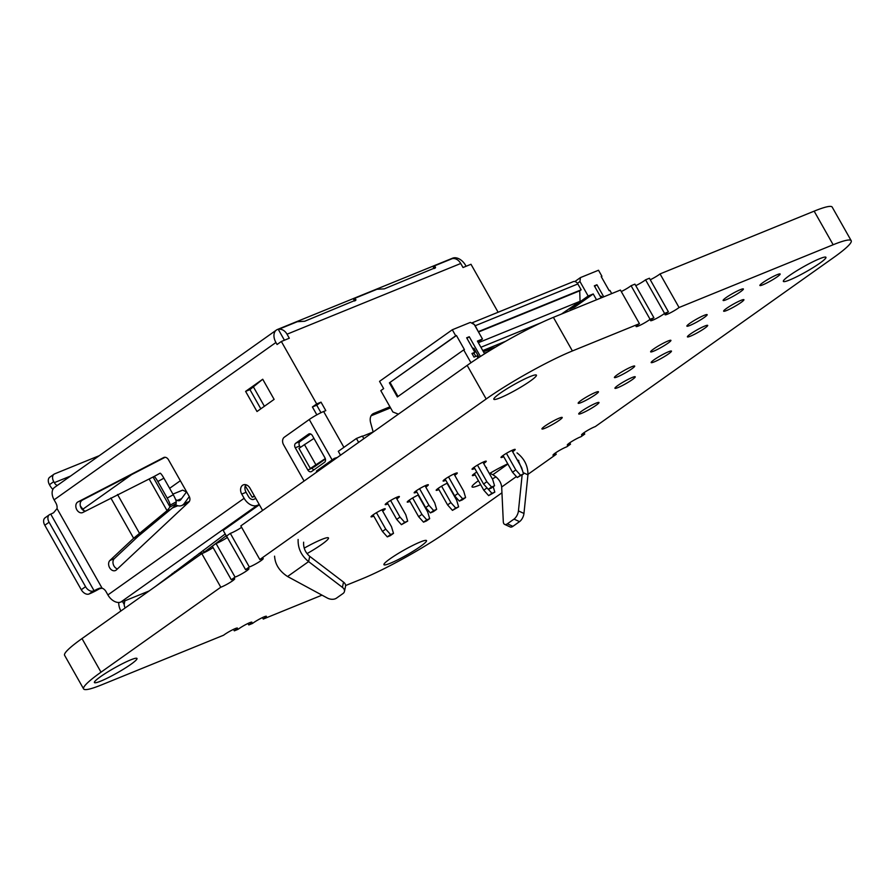 <?xml version="1.0" encoding="UTF-8"?>
<svg xmlns="http://www.w3.org/2000/svg" width="896" height="896" viewBox="0 0 896 896"><rect width="100%" height="100%" fill="white"/><g stroke="black" fill="none" stroke-linecap="round" stroke-linejoin="round"><path stroke-width="1.34" d="M527.979 474.331L556.226 454.306A8.736 1.008 -29.5 0 1 553 455.224A8.736 1.008 -29.5 0 1 558.018 451.282A8.736 1.008 -29.5 0 1 566.776 446.824L570.483 444.192A8.736 1.008 -29.5 0 1 567.269 445.11A8.736 1.008 -29.5 0 1 572.286 441.168A8.736 1.008 -29.5 0 1 581.045 436.699L584.752 434.067A8.736 1.008 -29.5 0 1 581.538 434.997A8.736 1.008 -29.5 0 1 586.555 431.043A8.736 1.008 -29.5 0 1 595.302 426.586L833.795 257.432A69.933 8.042 150.5 0 0 851.2 240.688A69.933 8.042 150.5 0 0 833.157 244.754L679.056 307.518A8.736 1.008 -29.5 0 1 678.07 308.246A8.736 1.008 -29.5 0 1 669.984 313.018A8.736 1.008 -29.5 0 1 665.045 314.765A8.736 1.008 -29.5 0 1 668.416 311.853L664.574 313.421A8.736 1.008 -29.5 0 1 663.6 314.138A8.736 1.008 -29.5 0 1 655.514 318.909A8.736 1.008 -29.5 0 1 650.563 320.656A8.736 1.008 -29.5 0 1 653.923 317.755L650.082 319.312A8.736 1.008 -29.5 0 1 649.118 320.029A8.736 1.008 -29.5 0 1 641.032 324.8A8.736 1.008 -29.5 0 1 636.093 326.547A8.736 1.008 -29.5 0 1 639.442 323.658L620.424 290.046L553.392 317.352A69.933 8.042 150.5 0 0 467.163 365.389L240.822 525.918L259.829 559.53A8.736 1.008 -29.5 0 1 263.222 558.533A8.736 1.008 -29.5 0 1 261.038 560.627A8.736 1.008 -29.5 0 1 249.323 566.978L230.317 533.378L226.554 536.043L245.571 569.643A8.736 1.008 -29.5 0 1 248.954 568.646A8.736 1.008 -29.5 0 1 246.781 570.741A8.736 1.008 -29.5 0 1 235.066 577.091L216.048 543.491L212.285 546.157L231.302 579.768A8.736 1.008 -29.5 0 1 234.685 578.771A8.736 1.008 -29.5 0 1 232.512 580.854A8.736 1.008 -29.5 0 1 220.797 587.216L201.79 553.605L82.006 638.568A69.933 8.042 150.5 0 0 64.602 655.312L83.608 688.912A69.933 8.042 150.5 0 0 101.651 684.846L223.608 635.208A8.736 1.008 -29.5 0 1 231.907 630.146A8.736 1.008 -29.5 0 1 237.451 628.096A8.736 1.008 -29.5 0 1 235.267 630.19A8.736 1.008 -29.5 0 1 234.326 630.84L233.486 629.362M639.442 323.658L572.398 350.952A69.933 8.042 150.5 0 0 486.181 398.989L259.829 559.53M241.606 527.318A8.736 1.008 -29.5 0 1 230.317 533.378M249.323 566.978L245.571 569.643M227.338 537.432A8.736 1.008 -29.5 0 1 216.048 543.491M235.066 577.091L231.302 579.768M213.08 547.546A8.736 1.008 -29.5 0 1 201.79 553.605M220.797 587.216L101.013 672.179A69.933 8.042 150.5 0 0 83.608 688.912M234.326 630.84L238.09 629.306A8.736 1.008 -29.5 0 1 246.378 624.254A8.736 1.008 -29.5 0 1 251.922 622.205A8.736 1.008 -29.5 0 1 249.749 624.299A8.736 1.008 -29.5 0 1 248.797 624.949L247.957 623.47M248.797 624.949L252.56 623.414A8.736 1.008 -29.5 0 1 260.859 618.363A8.736 1.008 -29.5 0 1 266.403 616.314A8.736 1.008 -29.5 0 1 264.219 618.408A8.736 1.008 -29.5 0 1 263.278 619.058L262.438 617.579M263.278 619.058L322.011 595.146M345.621 585.536L362.219 578.782A69.933 8.042 150.5 0 0 448.448 530.746L501.95 492.8M556.226 454.306L555.453 452.95M570.483 444.192L569.722 442.826M584.752 434.067L583.979 432.712M851.2 240.688L832.182 207.088A69.933 8.042 150.5 0 0 814.15 211.154L660.038 273.918A8.736 1.008 -29.5 0 1 659.064 274.646A8.736 1.008 -29.5 0 1 650.261 279.765M679.056 307.518L660.038 273.918M668.416 311.853L649.41 278.242L645.557 279.81A8.736 1.008 -29.5 0 1 644.582 280.538A8.736 1.008 -29.5 0 1 635.768 285.656M664.574 313.421L645.557 279.81M653.923 317.755L634.917 284.144L631.075 285.712A8.736 1.008 -29.5 0 1 630.112 286.429A8.736 1.008 -29.5 0 1 621.286 291.558M650.082 319.312L631.075 285.712M631.792 368.861A11.648 1.344 -29.5 0 1 621.006 375.211A11.648 1.344 -29.5 0 1 614.41 377.541A11.648 1.344 -29.5 0 1 623.896 370.642A11.648 1.344 -29.5 0 1 634.693 366.072A11.648 1.344 -29.5 0 1 631.792 368.861M595.549 394.554A11.648 1.344 -29.5 0 1 584.774 400.915A11.648 1.344 -29.5 0 1 578.178 403.245A11.648 1.344 -29.5 0 1 587.653 396.334A11.648 1.344 -29.5 0 1 598.461 391.765A11.648 1.344 -29.5 0 1 595.549 394.554M559.317 420.258A11.648 1.344 -29.5 0 1 548.531 426.619A11.648 1.344 -29.5 0 1 541.946 428.938A11.648 1.344 -29.5 0 1 551.421 422.038A11.648 1.344 -29.5 0 1 562.218 417.469A11.648 1.344 -29.5 0 1 559.317 420.258M438.906 489.574A8.154 0.941 -29.5 0 1 436.173 490.314A8.154 0.941 -29.5 0 1 439.824 487.267A8.154 0.941 -29.5 0 1 447.429 483.112M474.779 468.496A8.154 0.941 -29.5 0 1 472.046 469.235A8.154 0.941 -29.5 0 1 478.688 464.408A8.154 0.941 -29.5 0 1 486.248 461.205A8.154 0.941 -29.5 0 1 484.21 463.165A8.154 0.941 -29.5 0 1 483.683 463.523M475.093 474.835A8.154 0.941 -29.5 0 1 472.36 475.574A8.154 0.941 -29.5 0 1 476.795 472.046M485.946 467.51A8.154 0.941 -29.5 0 1 486.562 467.544A8.154 0.941 -29.5 0 1 486.27 468.093M503.731 456.714A8.154 0.941 -29.5 0 1 500.998 457.453A8.154 0.941 -29.5 0 1 507.64 452.626A8.154 0.941 -29.5 0 1 515.2 449.422A8.154 0.941 -29.5 0 1 513.162 451.371A8.154 0.941 -29.5 0 1 512.646 451.741M387.923 503.854A8.154 0.941 -29.5 0 1 385.19 504.594A8.154 0.941 -29.5 0 1 391.832 499.766A8.154 0.941 -29.5 0 1 399.381 496.563A8.154 0.941 -29.5 0 1 397.354 498.523A8.154 0.941 -29.5 0 1 396.827 498.882M373.766 516.085A8.154 0.941 -29.5 0 1 371.034 516.824A8.154 0.941 -29.5 0 1 377.664 511.997A8.154 0.941 -29.5 0 1 385.224 508.794A8.154 0.941 -29.5 0 1 383.197 510.754A8.154 0.941 -29.5 0 1 382.67 511.112M416.875 492.072A8.154 0.941 -29.5 0 1 414.142 492.811A8.154 0.941 -29.5 0 1 420.784 487.984A8.154 0.941 -29.5 0 1 428.344 484.781A8.154 0.941 -29.5 0 1 426.306 486.73A8.154 0.941 -29.5 0 1 425.779 487.099M409.954 501.357A8.154 0.941 -29.5 0 1 407.221 502.096A8.154 0.941 -29.5 0 1 410.872 499.061A8.154 0.941 -29.5 0 1 418.477 494.894M445.827 480.29A8.154 0.941 -29.5 0 1 443.094 481.029A8.154 0.941 -29.5 0 1 449.736 476.19A8.154 0.941 -29.5 0 1 457.296 472.998A8.154 0.941 -29.5 0 1 455.258 474.947A8.154 0.941 -29.5 0 1 454.731 475.317M130.906 664.317A24.472 2.811 -29.5 0 1 108.248 677.667A24.472 2.811 -29.5 0 1 94.405 682.55A24.472 2.811 -29.5 0 1 114.318 668.058A24.472 2.811 -29.5 0 1 136.998 658.459A24.472 2.811 -29.5 0 1 130.906 664.317M304.203 548.139A26.802 3.08 -29.5 0 1 328.474 537.947A26.802 3.08 -29.5 0 1 321.798 544.365A26.802 3.08 -29.5 0 1 307.048 553.605M704.256 317.464A11.648 1.344 -29.5 0 1 693.47 323.814A11.648 1.344 -29.5 0 1 686.874 326.144A11.648 1.344 -29.5 0 1 696.36 319.245A11.648 1.344 -29.5 0 1 707.157 314.664A11.648 1.344 -29.5 0 1 704.256 317.464M668.024 343.157A11.648 1.344 -29.5 0 1 657.238 349.518A11.648 1.344 -29.5 0 1 650.642 351.848A11.648 1.344 -29.5 0 1 660.128 344.938A11.648 1.344 -29.5 0 1 670.925 340.368A11.648 1.344 -29.5 0 1 668.024 343.157M420.426 546.459A24.472 2.811 -29.5 0 1 397.779 559.81A24.472 2.811 -29.5 0 1 383.936 564.704A24.472 2.811 -29.5 0 1 403.838 550.2A24.472 2.811 -29.5 0 1 426.518 540.602A24.472 2.811 -29.5 0 1 420.426 546.459M496.037 476.874A26.802 3.08 -29.5 0 1 492.374 478.878M480.648 484.635A26.802 3.08 -29.5 0 1 472.046 486.898A26.802 3.08 -29.5 0 1 478.419 480.704M489.395 473.614A26.802 3.08 -29.5 0 1 507.763 463.826M517.474 460.275A26.802 3.08 -29.5 0 1 518.694 460.51A26.802 3.08 -29.5 0 1 518.728 460.858M819.862 263.155A24.472 2.811 -29.5 0 1 797.205 276.506A24.472 2.811 -29.5 0 1 783.362 281.4A24.472 2.811 -29.5 0 1 803.275 266.896A24.472 2.811 -29.5 0 1 825.955 257.298A24.472 2.811 -29.5 0 1 819.862 263.155M777.258 276.797A11.648 1.344 -29.5 0 1 766.472 283.147A11.648 1.344 -29.5 0 1 759.886 285.477A11.648 1.344 -29.5 0 1 769.362 278.578A11.648 1.344 -29.5 0 1 780.158 273.997A11.648 1.344 -29.5 0 1 777.258 276.797M704.794 328.194A11.648 1.344 -29.5 0 1 694.008 334.544A11.648 1.344 -29.5 0 1 687.411 336.874A11.648 1.344 -29.5 0 1 696.898 329.974A11.648 1.344 -29.5 0 1 707.694 325.405A11.648 1.344 -29.5 0 1 704.794 328.194M741.026 302.49A11.648 1.344 -29.5 0 1 730.24 308.851A11.648 1.344 -29.5 0 1 723.643 311.181A11.648 1.344 -29.5 0 1 733.13 304.27A11.648 1.344 -29.5 0 1 743.926 299.701A11.648 1.344 -29.5 0 1 741.026 302.49M668.562 353.886A11.648 1.344 -29.5 0 1 657.776 360.248A11.648 1.344 -29.5 0 1 651.179 362.578A11.648 1.344 -29.5 0 1 660.666 355.667A11.648 1.344 -29.5 0 1 671.462 351.098A11.648 1.344 -29.5 0 1 668.562 353.886M740.488 291.76A11.648 1.344 -29.5 0 1 729.702 298.122A11.648 1.344 -29.5 0 1 723.117 300.44A11.648 1.344 -29.5 0 1 732.592 293.541A11.648 1.344 -29.5 0 1 743.389 288.971A11.648 1.344 -29.5 0 1 740.488 291.76M632.33 379.59A11.648 1.344 -29.5 0 1 621.544 385.952A11.648 1.344 -29.5 0 1 614.947 388.27A11.648 1.344 -29.5 0 1 624.422 381.371A11.648 1.344 -29.5 0 1 635.23 376.802A11.648 1.344 -29.5 0 1 632.33 379.59M596.086 405.294A11.648 1.344 -29.5 0 1 585.301 411.645A11.648 1.344 -29.5 0 1 578.715 413.974A11.648 1.344 -29.5 0 1 588.19 407.075A11.648 1.344 -29.5 0 1 598.987 402.506A11.648 1.344 -29.5 0 1 596.086 405.294M530.331 381.013A24.472 2.811 -29.5 0 1 507.685 394.363A24.472 2.811 -29.5 0 1 493.83 399.246A24.472 2.811 -29.5 0 1 513.744 384.754A24.472 2.811 -29.5 0 1 536.424 375.155A24.472 2.811 -29.5 0 1 530.331 381.013M316.949 471.934L316.445 471.05L334.309 458.382L334.802 459.267M337.344 457.464L334.309 458.382M358.635 442.366L356.429 438.469L338.307 451.326L340.514 455.213M363.843 438.67L362.365 436.061L356.429 438.469M362.499 436.296L373.509 431.816M472.035 323.288A4.659 3.461 67.9 0 1 475.205 325.741L478.341 331.71M561.445 314.07L580.059 301.302L478.33 342.709M480.906 347.267L541.229 322.706M471.587 323.042L573.227 281.669A4.659 3.461 67.9 0 1 577.842 283.965L581.146 289.811L579.723 290.819L580.059 301.302M478.509 332.013L579.723 290.819M478.509 331.587L581.146 289.811M402.472 411.275L399.448 413.414M398.014 413.997L392.885 411.992L380.8 390.634L383.656 388.606L379.546 381.36L452.301 329.762L455.717 335.798L456.445 335.507L389.39 382.85L397.365 396.95L463.702 349.899L470.96 362.734M484.299 353.259L487.827 351.814M483.482 351.826A9.789 7.258 67.9 0 1 484.254 351.434A9.789 7.258 67.9 0 1 484.534 351.333L493.942 348.096M611.722 293.597L609.907 290.382L609.19 290.685L601.205 276.584L601.933 276.282L598.517 270.245L580.418 277.603L579.958 281.512L588.157 296.016L593.23 293.955L596.523 299.779M603.758 296.834L596.938 284.76L594.328 285.824L601.16 297.898M480.424 356.474L469.258 336.739L466.648 337.792L474.858 352.307L471.957 353.483L474.006 357.112L476.907 355.925L478.072 357.997M463.702 349.899L464.419 349.608L456.445 335.507M484.613 353.819L477.422 341.096L482.485 339.035L474.275 324.531L470.4 322.392L452.301 329.762M593.23 293.955L574.683 307.104L569.621 309.176L569.251 308.526M566.474 312.021L565.858 310.946M479.069 357.347L473.95 348.309A2.33 1.725 67.9 0 1 472.125 347.48M475.81 356.373L473.894 352.99M455.717 335.798L389.39 382.85M398.003 396.502L390.107 382.558M601.933 276.282L601.294 276.73M580.418 277.603L574.862 281.546M473.95 348.309L472.842 348.757M599.805 295.512A2.33 1.725 -112.1 0 0 601.63 296.33L602.258 297.45M600.533 296.778L601.63 296.33M482.776 350.571L505.691 341.253M482.485 339.035L478.038 342.194M579.958 281.512L577.416 283.315M588.157 296.016L569.621 309.176M596.938 284.76L594.642 286.384M469.258 336.739L466.962 338.363M474.858 352.307L472.315 354.11M491.221 348.611A9.789 7.258 67.9 0 1 491.49 348.488A9.789 7.258 67.9 0 1 491.77 348.387L495.768 347.01M255.83 498.49L253.646 499.374A4.659 3.08 -125.3 0 1 248.472 496.53L246.075 492.296A6.754 5.018 -112.1 0 1 245.246 485.878L252.224 497.269L254.307 495.79M259.258 504.538L257.062 505.422A11.648 7.694 54.7 0 1 244.126 498.299L107.901 594.922L106.075 591.696A6.989 5.186 67.9 0 0 102.099 588.202L96.925 589.277A5.824 0.672 -29.5 0 1 94.046 590.666L93.318 590.968A6.989 4.614 54.7 0 1 85.557 586.69L81.278 589.725L44.8 525.258A6.989 4.614 -125.3 0 1 45.102 517.787L49.381 514.752A6.989 4.614 54.7 0 0 49.078 522.222L85.557 586.69M262.606 510.462L250.006 488.197A6.754 5.018 67.9 0 0 243.32 484.87A6.754 5.018 67.9 0 0 242.57 485.285A6.754 5.018 67.9 0 0 241.741 494.066L244.126 498.299M107.901 594.922A11.648 7.694 -125.3 0 0 120.837 602.045L123.01 601.171A6.989 0.806 -29.5 0 1 124.813 600.757A6.989 0.806 -29.5 0 1 124.813 600.858L124.208 604.453A5.824 4.323 67.9 0 0 125.182 607.936M155.725 586.275L225.21 533.96M226.195 535.718L204.154 552.238L203.123 550.424M466.11 266.269L465.562 265.306A11.648 7.694 54.7 0 0 452.626 258.171L277.458 329.47A11.648 7.694 54.7 0 0 276.416 330.042L54.589 487.379A11.648 7.694 -125.3 0 0 54.096 499.834L55.922 503.059A6.989 5.186 67.9 0 1 57.042 508.57L53.614 512.725A5.824 0.672 150.5 0 1 50.725 514.114L94.046 590.666M316.848 414.837L312.402 406.963L316.68 403.928L281.344 341.477L277.066 344.512L275.923 342.496A11.648 7.694 54.7 0 1 276.416 330.042M245.605 391.384L262.73 379.243L274.12 399.381L257.006 411.522L245.605 391.384L249.95 389.614L262.73 379.243M110.835 497.986L133.627 538.272L167.059 510.675L170.038 506.99L170.173 505.142A6.989 1.008 -118.5 0 0 167.205 498.064L157.83 481.488A6.989 1.008 -118.5 0 0 154 476.538L82.835 512.478A5.824 4.323 67.9 0 1 82.578 512.602A5.824 4.323 67.9 0 1 76.451 509.006A5.824 4.323 67.9 0 1 77.918 501.928L163.654 457.565A4.659 3.461 67.9 0 1 163.867 457.464A4.659 3.461 67.9 0 1 168.426 459.659L189.179 496.35A4.659 3.461 67.9 0 1 188.832 502.074L116.379 569.912A5.824 4.323 67.9 0 1 115.371 570.562A5.824 4.323 67.9 0 1 109.514 567.526A5.824 4.323 67.9 0 1 109.962 560.426L133.627 538.272L137.962 536.502L114.307 558.656A5.824 4.323 -112.1 0 0 113.288 564.379A5.824 4.323 -112.1 0 0 117.466 568.904M325.282 458.584L310.352 468.485L314.306 466.872L325.405 458.998M259.37 504.739L223.194 530.398L227.214 537.51M389.95 406.818L373.699 413.437A11.648 7.694 -125.3 0 0 372.669 414.008A11.648 7.694 -125.3 0 0 370.653 422.834L373.162 431.95M304.091 481.04L283.584 444.786A5.824 4.323 -112.1 0 1 284.301 437.214L309.266 419.507A11.648 1.344 -29.5 0 1 323.635 411.51L325.808 410.626L321.014 402.158L316.736 405.194L320.981 412.698M316.68 403.928L321.014 402.158M281.344 341.477L289.307 338.229L287.022 334.208A9.318 6.91 -112.1 0 0 278.331 329.437L284.424 340.222M498.12 312.245L470.982 264.275L463.019 267.523L460.734 263.491A9.318 6.91 67.9 0 0 452.043 258.72L433.026 266.459L434.101 268.587M371.078 415.8L390.555 407.87M488.342 489.294L491.926 493.304L494.816 492.128L493.214 486.718M474.41 473.614L483.773 490.179L488.645 495.634L494.816 492.128M483.773 490.179L487.01 487.894M488.645 495.634L491.926 493.304M390.611 500.472L399.997 517.07L404.701 522.346L407.691 521.125L405.787 514.718L396.088 497.56M407.691 521.125L401.419 524.675L396.715 519.4L387.229 502.634M404.701 522.346L401.419 524.675M396.715 519.4L399.997 517.07M482.944 462.202L492.643 479.36L494.558 485.766L491.277 488.096L488.275 489.317L483.571 484.042L474.085 467.275M483.571 484.042L486.853 481.712L491.557 486.987L488.275 489.317M491.557 486.987L494.558 485.766M477.467 465.114L486.853 481.712M412.642 497.974L421.915 514.371L426.787 519.826L429.677 518.65L426.395 520.968L423.506 522.155L418.634 516.701L409.259 500.136M423.506 522.155L426.787 519.826M421.915 514.371L418.634 516.701M429.677 518.65L427.706 512.008L418.118 495.062M441.594 486.181L450.867 502.589L455.739 508.043L458.629 506.856L456.658 500.226L447.07 483.28M450.867 502.589L447.586 504.907L452.458 510.362L458.629 506.856M447.586 504.907L438.211 488.354M452.458 510.362L455.739 508.043M506.419 453.331L515.805 469.93L520.509 475.205L523.51 473.984L521.595 467.578L511.896 450.419M523.51 473.984L517.238 477.534L512.523 472.259L503.048 455.493M520.509 475.205L517.238 477.534M512.523 472.259L515.805 469.93M453.992 473.995L463.691 491.142L465.595 497.56L462.325 499.878L459.323 501.099L454.619 495.824L445.133 479.069M454.619 495.824L457.901 493.506L462.605 498.77L459.323 501.099M462.605 498.77L465.595 497.56M448.515 476.896L457.901 493.506M376.443 512.702L385.728 529.099L390.589 534.554L393.49 533.378L390.208 535.707L387.307 536.883L382.446 531.429L373.072 514.864M387.307 536.883L390.589 534.554M385.728 529.099L382.446 531.429M393.49 533.378L391.518 526.747L381.92 509.79M425.04 485.778L434.739 502.925L436.643 509.342L433.362 511.672L430.371 512.893L425.667 507.618L416.181 490.851M425.667 507.618L428.949 505.288L433.653 510.563L430.371 512.893M433.653 510.563L436.643 509.342M419.563 488.69L428.949 505.288M308.549 434.134L295.702 443.24A3.494 2.587 67.9 0 0 295.277 447.787L307.81 469.952A3.494 2.587 67.9 0 0 311.27 471.666A3.494 2.587 67.9 0 0 311.662 471.453L324.498 462.347A3.494 2.587 67.9 0 0 324.934 457.8L312.39 435.646A3.494 2.587 67.9 0 0 308.941 433.922A3.494 2.587 67.9 0 0 308.549 434.134L309.366 433.81M310.621 433.978L300.048 441.482A3.494 2.587 -112.1 0 0 299.622 446.018L300.362 447.339M311.954 467.824L312.155 468.182A3.494 2.587 -112.1 0 0 313.925 469.84M316.736 405.194L312.402 406.963M435.534 267.635L384.328 288.848L376.958 289.285L353.405 298.872L354.48 301M355.914 300.048L304.707 321.25L297.349 321.698L278.331 329.437M434.997 268.218C436.061 267.12 435.411 266.538 433.026 266.459M355.376 300.63C356.44 299.533 355.79 298.95 353.405 298.872M489.966 473.278L492.811 474.734C498.098 477.814 501.054 481.902 501.682 487.01L503.294 521.651A6.989 3.45 -65.3 0 0 504.638 524.384A6.989 3.45 -65.3 0 0 507.382 523.802L514.013 519.098A6.989 3.45 -65.3 0 0 518.437 510.91L522.144 474.947M254.598 496.294L252.224 497.269M246.075 484.792A6.754 5.018 -112.1 0 0 245.683 485.699M165.122 457.285L82.264 500.158A5.824 4.323 -112.1 0 0 80.472 506.374A5.824 4.323 -112.1 0 0 85.557 511.067M57.299 485.464L56.728 485.184A5.824 4.323 67.9 0 1 54.309 482.664L53.738 481.656A6.989 4.614 54.7 0 1 54.04 474.186A6.989 4.614 54.7 0 1 54.656 473.85L99.299 455.672M54.04 474.186L49.75 477.221A6.989 4.614 -125.3 0 0 49.459 484.691L50.03 485.699A12.813 9.509 -112.1 0 0 52.898 489.395M118.731 602.47A12.813 9.509 -112.1 0 0 120.904 610.971M81.278 589.725A6.989 4.614 -125.3 0 0 89.04 594.003L89.757 593.701A12.813 1.478 150.5 0 0 100.755 588.011M50.725 514.114L50.008 514.405A6.989 4.614 54.7 0 0 49.381 514.752M80.976 501.323L82.197 500.192M84.067 510.72L80.36 505.96M169.635 488.32L180.342 480.726M172.413 507.942L177.845 505.736M186.469 491.982L182.672 490.134L172.917 494.11M186.603 491.803L180.813 499.654A4.659 3.461 67.9 0 1 180.174 500.293A4.659 3.461 67.9 0 1 179.648 500.573A4.659 3.461 67.9 0 1 177.206 500.416L175.672 499.666M175.571 504.784L176.422 505.198A10.024 7.437 -112.1 0 0 181.675 505.546A10.024 7.437 -112.1 0 0 182.795 504.93A10.024 7.437 -112.1 0 0 184.184 503.552L189.302 496.597M149.128 478.979L167.059 510.675L170.15 509.757L137.962 536.502M142.587 532.403L139.496 533.322L117.522 494.48M154 476.538A6.989 1.008 -118.5 0 0 153.989 476.538L160.07 473.234A6.989 1.008 61.5 0 1 163.901 478.184L173.275 494.76A6.989 1.008 61.5 0 1 176.243 501.838L176.12 503.686C175.806 504.93 173.824 506.957 170.15 509.757M176.12 503.686L170.038 506.99L153.126 477.109L152.208 477.534L154.157 476.549M303.632 542.192C303.285 547.814 305.312 552.541 309.725 556.349L343.526 582.12A6.989 4.48 12 0 1 345.554 586.23L344.445 591.483A6.989 4.48 -168 0 0 342.418 587.362L308.605 561.602C301.302 555.677 297.808 548.307 298.122 539.47M274.579 556.17C275.106 564.413 279.44 571.189 287.571 576.52L308.605 561.602L309.725 556.349M287.571 576.52L327.354 598.046A6.989 4.48 -168 0 0 336.482 598.147L343.022 593.51A6.989 4.48 -168 0 0 344.445 591.483M517.014 452.894C524.373 458.606 528.024 465.92 527.946 474.835L523.958 513.453A6.989 3.45 114.7 0 1 519.534 521.64L512.904 526.344A6.989 3.45 114.7 0 1 510.16 526.938L504.638 524.384M522.491 470.579L518.224 460.264M523.096 472.595L527.946 474.835M264.387 406.291L253.512 387.083M260.814 408.822L249.95 389.614M310.352 468.485L298.95 448.336L313.947 438.402M315.795 464.621L304.394 444.472M207.928 550.693L202.698 553.045L199.024 553.47M193.603 559.418L194.387 556.931M174.474 571.771A6.989 3.36 120.6 0 0 174.384 573.048M572.398 350.952L553.392 317.352M486.181 398.989L467.163 365.389M101.013 672.179L82.006 638.568M833.157 244.754L814.15 211.154M475.205 325.741L577.842 283.965M491.77 348.387L484.534 351.333M241.741 494.066L246.075 492.296M120.837 602.045L257.062 505.422M149.106 590.968L124.813 600.858M102.099 588.202L57.042 508.57M54.096 499.834L275.923 342.496M343.918 447.35L323.635 411.51M287.022 334.208L460.734 263.491M371.784 414.803L373.699 413.437M309.266 419.507L332.125 459.928M300.048 441.482L295.702 443.24M295.277 447.787L299.622 446.018M312.155 468.182L307.81 469.952M507.886 464.05L492.811 474.734M49.459 484.691L53.738 481.656M70.594 476.034L54.309 482.664M96.925 589.277L99.725 588.134M122.472 601.384L124.208 604.453M89.04 594.003L93.318 590.968M44.8 525.258L49.078 522.222M83.115 509.029L131.656 474.6M181.563 498.646L177.206 500.416M189.336 501.458L184.184 503.552M82.264 500.158L77.918 501.928M114.307 558.656L109.962 560.426M160.07 473.234L154.011 476.526M157.83 481.488L163.901 478.184M173.275 494.76L167.205 498.064M170.173 505.142L176.243 501.838M343.526 582.12L342.418 587.362M501.682 487.01L516.376 476.571M514.013 519.098L519.534 521.64M523.958 513.453L518.437 510.91M512.904 526.344L507.382 523.802M484.254 351.434L491.49 348.488M187.779 503.059L181.675 505.546M206.192 551.622L202.698 553.045M173.13 573.933L172.256 573.429"/></g></svg>
